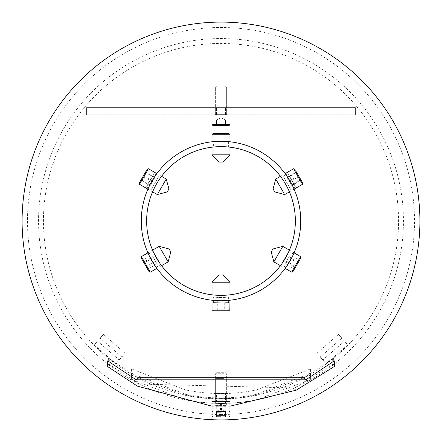 <?xml version="1.0" encoding="UTF-8"?>
<svg xmlns="http://www.w3.org/2000/svg" width="442" height="442" viewBox="0 0 442 442"><rect width="100%" height="100%" fill="white"/><g stroke="black" fill="none" stroke-linecap="round" stroke-linejoin="round"><path stroke-width="0.33" stroke-dasharray="2.21 1.66" d="M148.451 254.095L156.065 267.283L148.451 254.095L153.131 251.393L160.744 264.581L153.131 251.393M156.065 267.283L160.744 264.581M285.935 267.283L293.549 254.095L285.935 267.283L281.256 264.581L288.869 251.393L281.256 264.581M293.549 254.095L288.869 251.393M213.387 141.628L221 141.263A79.737 79.737 0 0 1 300.737 221A79.737 79.737 0 0 1 221 300.737A79.737 79.737 0 0 1 141.263 221A79.737 79.737 0 0 1 221 141.263L228.613 141.628L221 141.263L213.387 141.628L213.387 147.026L221 146.639L213.387 147.026M228.613 141.628L228.613 147.026L221 146.639A74.361 74.361 0 0 1 295.361 221A74.361 74.361 0 0 1 221 295.361A74.361 74.361 0 0 1 146.639 221A74.361 74.361 0 0 1 221 146.639L228.613 147.026M295.438 186.817L287.819 173.629L293.267 182.347L295.438 186.817L290.759 189.519L283.145 176.33L290.759 189.519M287.819 173.629L283.145 176.33M154.181 173.629L146.562 186.817L148.733 182.347L154.181 173.629L158.855 176.33L151.241 189.519L158.855 176.33M146.562 186.817L151.241 189.519M213.387 302.555L221 302.864L228.613 302.555L223.663 302.908L213.387 302.555L213.387 297.157L221 297.488L228.613 297.157L221 297.582L213.387 297.157M228.613 302.555L228.613 297.157M216.519 403.402L225.481 403.402L216.519 403.402L216.519 398.027L225.481 398.027L216.519 398.027M225.481 403.402L225.481 398.027M216.519 398.734L225.481 398.734L216.519 398.734L216.519 393.358L225.481 393.358L216.519 393.358M225.481 398.734L225.481 393.358M221 403.452A182.452 182.452 0 0 1 38.548 221A182.452 182.452 0 0 1 221 38.548A182.452 182.452 0 0 1 403.452 221A182.452 182.452 0 0 1 221 403.452M221 398.568A177.568 177.568 0 0 1 43.432 221A177.568 177.568 0 0 1 221 43.432A177.568 177.568 0 0 1 398.568 221A177.568 177.568 0 0 1 221 398.568M221 300.737A79.737 79.737 0 0 1 141.263 221A79.737 79.737 0 0 1 221 141.263A79.737 79.737 0 0 1 300.737 221A79.737 79.737 0 0 1 221 300.737M221 295.361A74.361 74.361 0 0 1 146.639 221A74.361 74.361 0 0 1 221 146.639A74.361 74.361 0 0 1 295.361 221A74.361 74.361 0 0 1 221 295.361M221 414.519A193.519 193.519 0 0 1 27.481 221A193.519 193.519 0 0 1 221 27.481A193.519 193.519 0 0 1 414.519 221A193.519 193.519 0 0 1 221 414.519M290.604 177.739L293.267 182.347M223.663 302.908L218.337 302.908M223.757 398.794L218.243 398.794M256.835 395.308A177.955 177.955 0 0 1 185.165 395.308L131.407 375.131L131.407 379.385L185.165 399.739A182.297 182.297 0 0 0 256.835 399.739L310.593 379.385L310.593 375.131L256.835 395.308L256.835 389.816A172.579 172.579 0 0 1 185.165 389.816L131.407 368.882L131.407 373.181L185.165 394.253A176.922 176.922 0 0 0 256.835 394.253L310.593 373.181L310.593 368.882L256.835 389.816M223.785 403.458L218.215 403.458M148.733 182.347L151.396 177.739M131.407 379.385L131.407 373.181M310.593 379.385L310.593 373.181M310.593 375.131L310.593 368.882M131.407 375.131L131.407 368.882M216.458 416.806L216.458 411.43L225.497 411.43L220.912 411.43L220.912 416.806L216.458 416.806L225.542 416.806L220.912 416.806M216.458 411.43L225.542 411.43L225.542 416.806M218.171 406.054L226.823 406.054L218.171 406.054M223.127 377.385L216.619 377.385L223.127 377.385M223.608 378.374L215.624 378.374L223.608 378.374M229.906 406.054L212.038 406.054L229.962 406.054L229.962 411.06M216.547 411.43L216.547 416.806L221.088 416.806L221.088 411.43L225.542 411.43M225.497 411.43L221 408.833L216.503 411.43L220.912 411.43M225.453 411.43L225.453 416.806M216.503 411.43L221.088 411.43M216.795 412.137L216.795 406.762L225.497 406.762L221.541 406.762L221.541 412.137L216.26 412.137L221.541 412.137M217.58 401.386L226.823 401.386L217.58 401.386M223.575 372.716L216.619 372.716L223.575 372.716M224.155 373.705L215.624 373.705L224.155 373.705M214.26 401.386L227.74 401.386L226.823 401.413L226.823 398.695L215.177 398.695L215.177 401.413L214.26 401.386M215.591 401.386L226.409 401.386M216.26 406.762L216.26 412.137L220.459 412.137L220.459 406.762L225.205 406.762L225.205 412.137M216.795 406.762L221.541 406.762M225.74 412.137L225.74 406.762L220.459 406.762M225.74 406.762L225.205 406.762M119.23 359.992L125.108 353.235L103.478 334.417L97.599 341.18L119.23 359.992L115.881 363.705L125.108 353.235M121.76 356.948L100.124 338.13L94.245 344.893L97.599 341.18M94.245 344.893L115.881 363.705M100.124 338.13L103.478 334.417M221 107.61L216.519 107.61L221 107.61M221 114.782L216.519 114.782L221 114.782M86.61 107.61L86.61 114.782L355.39 114.782L86.61 114.782L355.39 114.782L86.61 114.782L86.61 107.61L355.39 107.61L355.39 114.782L355.39 107.61L86.61 107.61L86.61 114.782L86.61 107.61L355.39 107.61L355.39 114.782L355.39 107.61L86.61 107.61M230.857 403.264L211.143 403.264L230.857 403.264L230.857 405.955M212.038 406.027L229.962 406.027M211.143 403.264L211.143 405.955M226.823 403.391L226.823 406.082L212.038 405.977M229.962 405.977L226.823 406.082M215.177 398.695L230.857 398.59L230.857 401.281M212.525 401.386L229.475 401.386M211.143 398.59L211.143 401.281M230.857 398.59L226.823 398.723L226.823 401.413M304.068 377.695L332.55 358.805L332.975 364.214L294.527 387.988L296.262 390.159M294.527 387.988L139.191 384.015L109.019 364.28L109.45 358.805L137.932 377.695M229.962 406.198L212.038 406.198M137.479 386.159L139.191 384.015M215.177 398.723L215.177 401.413M215.177 403.364L215.177 406.054L215.624 405.607L226.376 405.607L215.624 405.607L215.624 378.374L216.619 377.385M215.177 403.391L215.177 406.082M226.823 403.364L226.823 406.054L226.376 405.607L226.376 378.374L225.381 377.385M223.249 120.158L225.497 120.158L225.497 125.534L216.503 125.534L225.497 125.534L225.497 120.158L221 120.158L221 125.534L216.503 125.534L216.503 120.158L223.249 120.158L216.503 120.158L216.503 125.534L221 125.534L221 120.158L225.497 120.158L225.497 125.534L225.497 120.158L216.503 120.158L218.751 120.158L216.503 120.158L216.503 125.534L216.503 120.158L221 117.561L225.497 120.158L221 117.561L216.503 120.158L223.249 120.158L216.503 120.158L221 120.158L221 125.534L221 120.158L223.249 120.158M212.038 124.456A1.077 1.077 0 0 0 213.116 125.534L228.884 125.534L213.116 125.534A1.077 1.077 0 0 1 212.038 124.456L229.962 124.456A1.077 1.077 0 0 1 228.884 125.534A1.077 1.077 0 0 0 229.962 124.456L212.038 124.456L229.962 124.456L212.038 124.456L212.038 114.782L229.962 114.782L212.038 114.782L212.038 124.456M215.624 114.334A0.448 0.448 0 0 1 215.177 114.782L226.823 114.782L215.177 114.782A0.448 0.448 0 0 0 215.624 114.334L226.376 114.334A0.448 0.448 0 0 0 226.823 114.782A0.448 0.448 0 0 1 226.376 114.334L215.624 114.334L226.376 114.334L215.624 114.334L215.624 87.102L226.376 87.102L215.624 87.102L215.624 114.334M225.381 86.113L216.619 86.113L215.624 87.102L226.376 87.102L226.376 114.334L226.376 87.102L215.624 87.102L216.619 86.113L225.381 86.113L226.376 87.102L225.381 86.113L216.619 86.113L225.381 86.113M229.962 114.782L229.962 124.456L229.962 114.782L212.038 114.782L229.962 114.782M293.162 271.244L300.593 258.371M298.405 262.161L294.306 269.261L297.919 262.996L288.609 257.62L290.134 254.979L299.449 260.355L298.405 262.161L289.09 256.785L290.134 254.979M271.2 251.94L272.891 249.006M273.88 261.813L282.786 246.387M291.681 272.095L300.588 256.664M288.609 257.62L286.04 262.078L295.35 267.454M286.04 262.078L284.996 263.885L294.306 269.261M289.09 256.785L284.996 263.885M286.521 261.239L295.831 266.614M213.619 310.787L228.381 310.787M212.154 309.93L229.846 309.93M212.154 282.206L229.846 282.206M219.32 274.952L222.68 274.952M217.735 310.787L222.845 310.787L222.845 300.035L226.105 300.035L226.105 310.787L215.895 310.787L217.735 310.787L217.735 300.035L215.895 300.035L215.895 310.787M219.155 310.787L219.155 300.035L215.895 300.035M219.155 300.035L224.265 300.035L224.265 310.787M224.265 300.035L226.105 300.035M217.735 300.035L222.845 300.035M301.096 180.159L296.416 172.054L301.096 180.159L291.786 185.535L291.571 185.159L300.88 179.783M283.891 193.182L276.537 180.441M301.693 182.905L294.339 170.164M298.974 176.48L289.665 181.855L287.322 177.806L287.107 177.43L296.416 172.054M287.322 177.806L296.637 172.43M289.665 181.855L291.786 185.535M287.107 177.43L291.571 185.159M289.228 181.104L298.543 175.728M326.119 363.705L320.24 356.948L341.876 338.13L347.755 344.893L326.119 363.705L320.24 356.948M316.892 353.235L338.522 334.417L347.755 344.893M344.401 341.18L322.771 359.992M338.522 334.417L341.876 338.13M221 120.158L218.751 120.158L221 120.158M145.584 172.054L140.904 180.159L145.584 172.054L154.893 177.43L154.678 177.806L145.363 172.43M165.463 180.441L158.109 193.182M147.661 170.164L140.307 182.905M143.457 175.728L152.772 181.104L150.214 185.535L140.904 180.159M150.429 185.159L141.12 179.783M152.772 181.104L154.893 177.43M150.214 185.535L154.678 177.806M152.335 181.855L143.026 176.48M141.407 258.371L148.838 271.244M146.65 267.454L142.551 260.355L147.694 269.261L146.65 267.454L155.96 262.078L157.004 263.885L147.694 269.261M169.109 249.006L170.8 251.94M159.214 246.387L168.12 261.813M141.412 256.664L150.319 272.095M146.169 266.614L155.479 261.239L157.004 263.885M155.479 261.239L152.91 256.785L143.595 262.161M152.91 256.785L151.866 254.979L142.551 260.355M155.96 262.078L151.866 254.979M153.391 257.62L144.081 262.996M228.431 133.385L213.569 133.385M217.945 133.385L226.144 133.385L215.856 133.385L217.945 133.385L217.945 144.136L215.856 144.136L215.856 133.385M222.691 162.059L219.309 162.059M229.906 154.799L212.094 154.799M229.906 134.241L212.094 134.241M218.912 133.385L218.912 144.136L215.856 144.136M218.912 144.136L224.055 144.136L224.055 133.385M224.055 144.136L226.144 144.136L226.144 133.385M217.945 144.136L226.144 144.136M223.088 144.136L223.088 133.385M185.165 399.739L185.165 394.253M256.835 399.739L256.835 394.253M185.165 395.308L185.165 389.816M225.542 415.729L216.458 415.729M224.155 400.938L217.845 400.938M226.26 411.06L215.74 411.06M334.655 366.313L332.975 364.214M109.019 364.28L107.34 366.379M212.038 406.054L212.038 411.06M216.503 406.762L221 404.165L225.497 406.762M225.381 372.716L226.376 373.705L226.376 400.938L226.823 401.386M216.619 372.716L215.624 373.705L215.624 400.938L215.177 401.386M216.519 114.782L216.519 107.61L216.519 114.782M225.481 114.782L225.481 107.61L225.481 114.782M289.411 250.15L294.101 252.857M280.455 265.67L285.14 268.377M212.038 294.82L212.038 300.234M229.962 294.82L229.962 300.234M280.455 176.33L285.14 173.623M289.411 191.85L294.101 189.143M152.589 191.85L147.899 189.143M161.545 176.33L156.86 173.623M161.545 265.67L156.86 268.377M152.589 250.15L147.899 252.857M212.038 147.18L212.038 141.766M229.962 147.18L229.962 141.766"/><path stroke-width="0.66" d="M221 141.263A79.737 79.737 0 0 1 300.737 221A79.737 79.737 0 0 1 221 300.737A79.737 79.737 0 0 1 141.263 221A79.737 79.737 0 0 1 221 141.263M221 295.361A74.361 74.361 0 0 1 146.639 221A74.361 74.361 0 0 1 221 146.639A74.361 74.361 0 0 1 295.361 221A74.361 74.361 0 0 1 221 295.361M221 22.1A198.9 198.9 0 0 1 419.9 221A198.9 198.9 0 0 1 221 419.9A198.9 198.9 0 0 1 22.1 221A198.9 198.9 0 0 1 221 22.1M221.088 416.806L216.547 416.806M220.459 412.137L216.26 412.137M229.475 401.386L212.525 401.386M215.226 401.38L215.624 400.938L224.155 400.938M226.409 401.386L226.823 401.386L226.409 401.386M212.038 405.977L211.143 405.955L212.038 406.027M229.962 406.027L230.857 405.955L229.962 405.977M229.962 406.198L296.262 390.159L334.655 366.313L334.257 360.882L305.809 379.811L304.068 377.695L137.932 377.695L136.191 379.811L107.743 360.882L109.45 358.805L107.743 360.882L107.34 366.379L137.479 386.159L212.038 406.198M136.191 379.811L305.809 379.811M300.593 258.371L293.162 271.244M300.588 256.664L291.681 272.095M282.786 246.387L273.88 261.813M272.891 249.006L271.195 251.946L273.852 261.857L280.455 265.67M297.919 262.996L299.449 260.355M213.619 310.787L228.475 310.787L229.962 309.93L212.154 309.93M212.154 282.206L229.962 282.206L229.962 294.82M219.32 274.952L222.702 274.952L229.846 282.206M222.845 310.787L226.105 310.787M229.846 309.93L229.962 300.234M295.687 170.789L302.494 182.579L295.687 170.789M294.339 170.164L301.693 182.905M276.537 180.441L283.891 193.182M273.228 189.231L274.78 191.916L273.228 189.231M140.175 181.424L146.982 169.634L140.175 181.424M140.307 182.905L147.661 170.164M158.109 193.182L165.463 180.441M167.374 191.651L168.921 188.966L167.374 191.651M148.838 271.244L141.407 258.371M150.319 272.095L141.412 256.664M168.12 261.813L159.214 246.387M161.545 265.67L168.148 261.857L170.805 251.946L169.109 249.006M213.569 133.385L228.431 133.385M212.094 134.241L229.906 134.241M212.094 154.799L229.906 154.799M219.309 162.059L222.691 162.059M216.458 415.729L225.542 415.729M215.74 411.06L226.26 411.06M217.845 400.938L215.624 400.938M332.55 358.805L334.257 360.882L332.55 358.805M212.038 401.386L212.038 415.729L213.116 416.806M229.962 401.386L229.962 415.729L228.884 416.806M212.038 411.06L213.116 412.137M226.376 400.938L226.774 401.38M229.962 411.06L228.884 412.137M300.615 258.332L300.615 256.62L294.101 252.857M272.896 248.995L282.814 246.343L289.411 250.15M285.14 268.377L291.654 272.139L293.14 271.283M213.525 310.787L212.038 309.93L212.038 300.234M219.298 274.952L212.038 282.206L212.038 294.82M295.018 169.634L293.538 168.778L285.14 173.623M273.079 188.966L275.736 179.054L280.455 176.33M274.78 191.916L284.692 194.574L289.411 191.85M294.101 189.143L302.494 184.292L302.494 182.579M139.506 182.579L139.506 184.292L147.899 189.143M167.22 191.916L157.308 194.574L152.589 191.85M168.921 188.966L166.264 179.054L161.545 176.33M156.86 173.623L148.462 168.778L146.982 169.634M148.86 271.283L150.346 272.139L156.86 268.377M169.104 248.995L159.186 246.343L152.589 250.15M147.899 252.857L141.385 256.62L141.385 258.332M213.525 133.385L212.038 134.241L212.038 141.766M219.298 162.059L212.038 154.799L212.038 147.18M222.702 162.059L229.962 154.799L229.962 147.18M229.962 141.766L229.962 134.241L228.475 133.385"/></g></svg>
